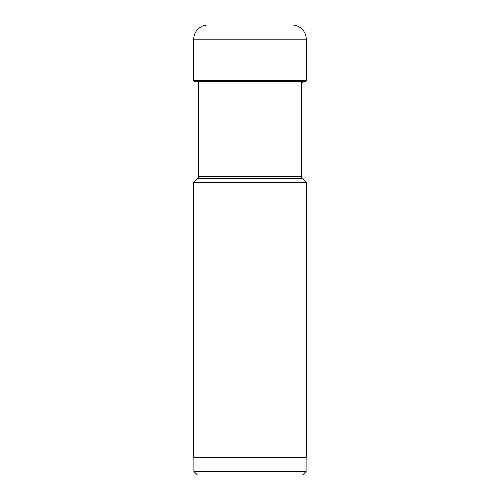 <?xml version="1.0" encoding="UTF-8"?>
<svg xmlns="http://www.w3.org/2000/svg" width="500" height="500" viewBox="0 0 500 500"><rect width="100%" height="100%" fill="white"/><g stroke="black" fill="none" stroke-linecap="round" stroke-linejoin="round"><path stroke-width="0.75" d="M207.925 25A14.175 14.175 0 0 0 193.75 39.175A14.175 14.175 0 0 1 207.925 25L292.075 25A14.175 14.175 0 0 1 306.25 39.175L306.25 80.487L193.75 80.487L193.75 39.175L193.75 80.487A1.031 1.031 0 0 0 194.575 81.5A1.031 1.031 0 0 1 193.75 80.487M198.594 82.487L198.594 176.481A2.837 2.837 0 0 1 197.763 178.487L302.238 178.487A2.837 2.837 0 0 1 301.406 176.481L301.406 82.487L305.425 81.5A1.031 1.031 0 0 0 306.25 80.487M196.106 81.806L303.894 81.806M193.888 471.456L306.112 471.456L302.569 475L197.431 475L193.888 471.456L193.888 457.281M306.112 471.456L306.112 457.281M306.25 457.281L193.75 457.281L193.75 182.5L306.25 182.5L306.25 457.281M197.763 178.487L193.75 182.5M302.238 178.487L306.25 182.5M193.75 39.175L306.25 39.175M194.575 81.5L305.425 81.5M301.406 176.481L198.594 176.481"/></g></svg>
